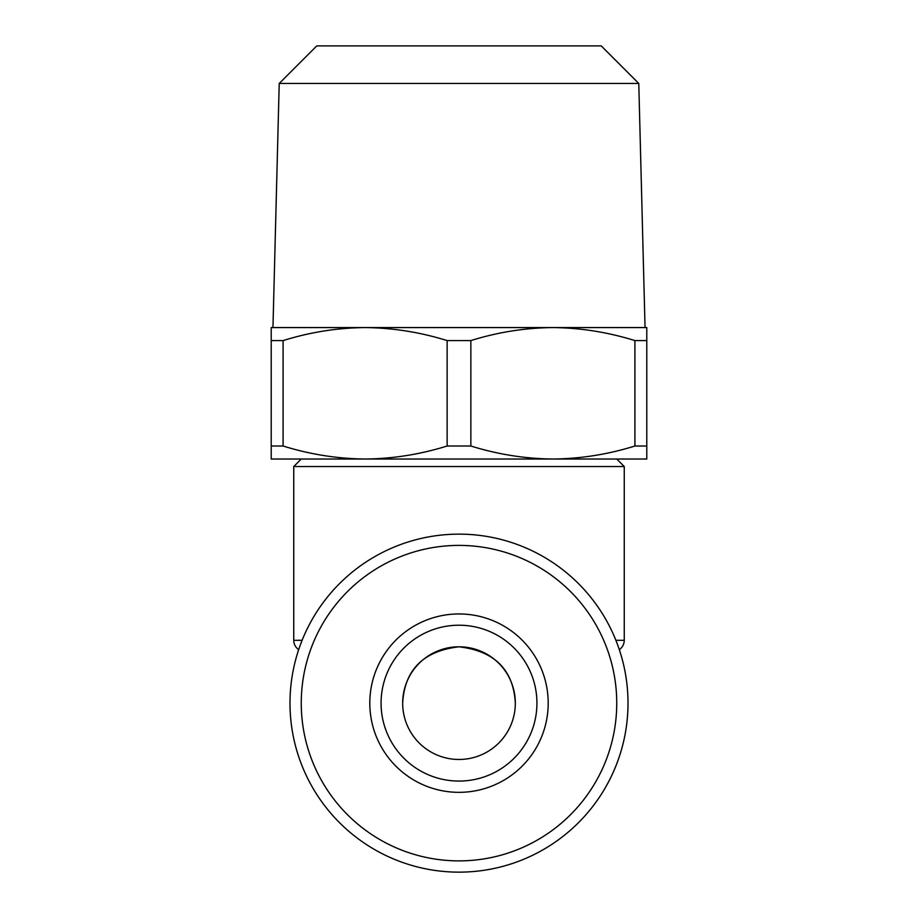 <?xml version="1.0" encoding="UTF-8"?>
<svg xmlns="http://www.w3.org/2000/svg" width="918" height="918" viewBox="0 0 918 918"><rect width="100%" height="100%" fill="white"/><g stroke="black" fill="none" stroke-linecap="round" stroke-linejoin="round"><path stroke-width="1.38" d="M536.64 696.406A77.927 77.927 0 0 1 462.374 781A77.927 77.927 0 0 1 381.073 703.142A77.927 77.927 0 0 1 455.626 625.284A77.927 77.927 0 0 1 536.64 696.406M547.862 695.431A89.195 89.195 0 0 1 466.711 792.005A89.195 89.195 0 0 1 370.138 710.853A89.195 89.195 0 0 1 451.289 614.28A89.195 89.195 0 0 1 547.862 695.431M301.85 716.774A157.735 157.735 0 0 1 445.356 545.992A157.735 157.735 0 0 1 616.15 689.498A157.735 157.735 0 0 1 472.644 860.292A157.735 157.735 0 0 1 301.85 716.774M290.627 717.75A169.004 169.004 0 0 1 444.392 534.769A169.004 169.004 0 0 1 627.373 688.523A169.004 169.004 0 0 1 473.608 871.515A169.004 169.004 0 0 1 290.627 717.75M515.331 703.142C513.414 669.784 494.641 651 459 646.8C423.347 651.011 404.574 669.784 402.669 703.142A56.331 56.331 0 0 1 459 646.8A56.331 56.331 0 0 1 515.331 703.142A56.331 56.331 0 0 1 459 759.473A56.331 56.331 0 0 1 402.669 703.142C404.574 669.842 423.313 651.057 458.874 646.8C494.595 650.954 513.414 669.727 515.331 703.142M365.112 327.577C337.296 327.852 309.963 332.19 283.088 340.589L283.088 446.01C310.043 454.399 337.376 458.736 365.112 459.023C392.915 458.748 420.26 454.41 447.135 446.01L447.135 340.589C420.18 332.201 392.835 327.864 365.112 327.577L271.212 327.577L271.212 459.023L365.112 459.023L301.265 459.023L293.749 466.539L624.251 466.539L616.735 459.023L552.888 459.023L646.788 459.023L646.788 446.01L634.912 446.01L634.912 340.589C607.957 332.201 580.624 327.864 552.888 327.577L645.044 327.577L638.779 83.458L279.221 83.458L272.956 327.577L646.788 327.577L646.788 446.01M619.306 649.623A11.268 11.268 0 0 0 624.251 640.305L624.251 466.539M298.694 649.623A11.268 11.268 0 0 1 293.749 640.305L302.114 640.305M293.749 466.539L293.749 640.305M279.221 83.458L316.767 45.9L601.233 45.9L638.779 83.458M365.112 459.023L552.888 459.023C580.704 458.748 608.037 454.41 634.912 446.01M634.912 340.589L646.788 340.589M552.888 327.577C525.085 327.852 497.74 332.19 470.865 340.589L470.865 446.01C497.82 454.399 525.165 458.736 552.888 459.023M447.135 340.589L470.865 340.589M271.212 340.589L283.088 340.589M447.135 446.01L470.865 446.01M271.212 446.01L283.088 446.01M615.886 640.305L624.251 640.305"/></g></svg>

